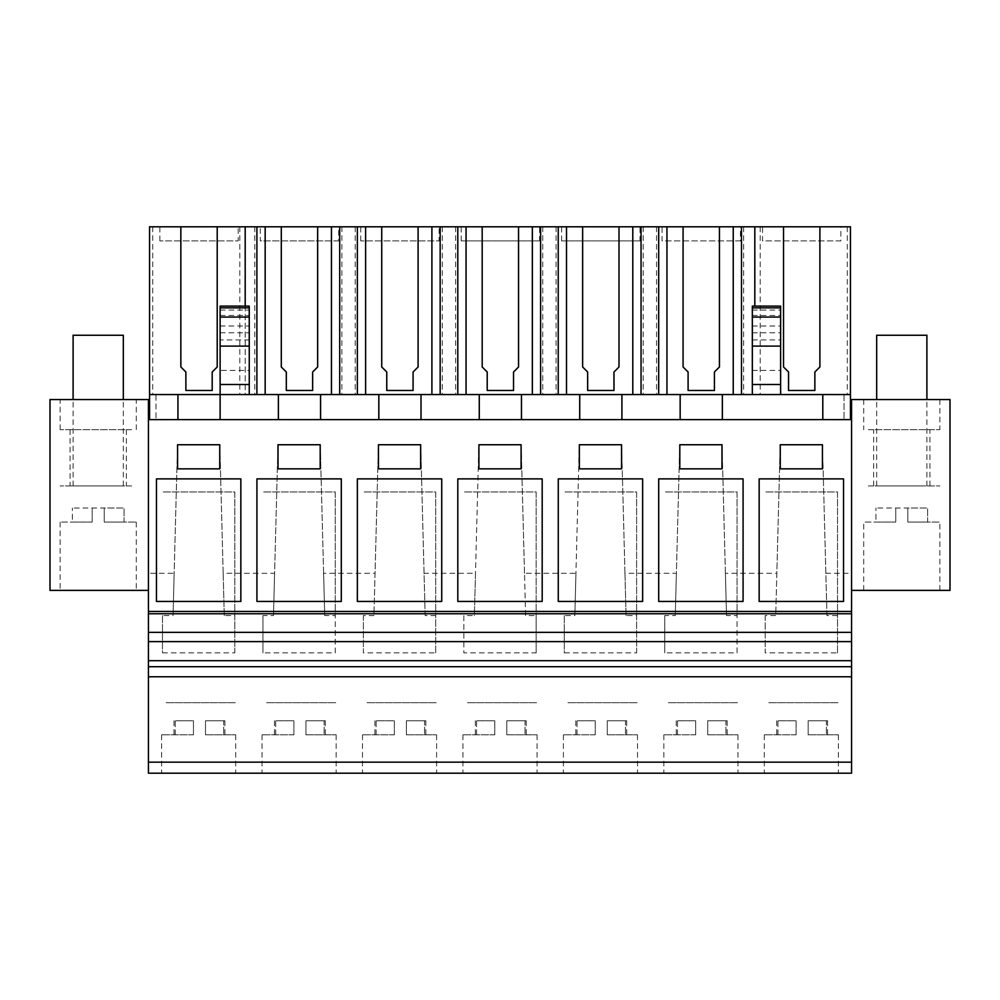 <?xml version="1.0" encoding="UTF-8"?>
<svg xmlns="http://www.w3.org/2000/svg" width="1000" height="1000" viewBox="0 0 1000 1000"><rect width="100%" height="100%" fill="white"/><g stroke="black" fill="none" stroke-linecap="round" stroke-linejoin="round"><path stroke-width="0.75" stroke-dasharray="5 3.75" d="M851.562 590.388L851.562 399.538L950 399.538L950 590.388L851.562 590.388L851.562 419.625L148.438 419.625L148.438 773.2L851.562 773.2L851.562 573.312L825.85 573.312L826.95 615.575L837.5 615.575L837.5 652.875L765.175 652.875L765.175 615.575L775.725 615.575L776.838 573.312L725.4 573.312L726.513 615.575L737.05 615.575L737.05 652.875L664.737 652.875L664.737 615.575L675.275 615.575L676.388 573.312L624.95 573.312L626.062 615.575L636.613 615.575L636.613 652.875L564.288 652.875L564.288 615.575L574.837 615.575L575.938 573.312L524.513 573.312L525.612 615.575L536.163 615.575L536.163 652.875L463.837 652.875L463.837 615.575L474.387 615.575L475.487 573.312L424.062 573.312L425.163 615.575L435.712 615.575L435.712 652.875L363.387 652.875L363.387 615.575L373.938 615.575L375.05 573.312L323.612 573.312L324.725 615.575L335.262 615.575L335.262 652.875L262.95 652.875L262.95 615.575L273.488 615.575L274.6 573.312L223.162 573.312L224.275 615.575L234.825 615.575L234.825 652.875L162.5 652.875L162.5 615.575L173.05 615.575L174.15 573.312L148.438 573.312M752.325 419.625L149.55 419.625L752.325 419.625M851.562 660.7L148.438 660.7M166.137 773.2L235.712 773.2L166.137 773.2M632.962 773.2L563.387 773.2L632.962 773.2M331.625 773.2L262.05 773.2L331.625 773.2M367.038 773.2L436.613 773.2L367.038 773.2M668.375 773.2L737.95 773.2L668.375 773.2M532.525 773.2L462.938 773.2L532.525 773.2M833.863 773.2L764.287 773.2L833.863 773.2M725.4 573.312L722.038 444.738L679.75 444.738L676.388 573.312M624.95 573.312L621.587 444.738L579.3 444.738L575.938 573.312M524.513 573.312L521.138 444.738L478.862 444.738L475.487 573.312M424.062 573.312L420.7 444.738L378.413 444.738L375.05 573.312M323.612 573.312L320.25 444.738L277.962 444.738L274.6 573.312M223.162 573.312L219.8 444.738L177.525 444.738L174.15 573.312M851.562 419.625L851.562 573.312M825.85 573.312L822.475 444.738L780.2 444.738L776.838 573.312M148.438 419.625L148.438 399.538L50 399.538L50 590.388L148.438 590.388M131.613 590.388L60.15 590.388L131.613 590.388M245.2 306.112L245.2 394.55L220.125 394.55L220.125 419.625M621.912 419.625L621.912 394.55L850.462 394.55L850.462 226.8L149.55 226.8L149.55 419.625M847.3 226.8L847.3 394.55L850.462 394.55L155.975 394.55L155.975 419.625L155.975 394.55L149.55 394.55L378.825 394.55M844.038 394.55L844.038 419.625L844.038 394.55M219.75 444.738L177.562 444.738L177.562 468.85L219.75 468.85L219.75 444.738M240.85 478.888L240.85 601.438L156.475 601.438L156.475 478.888L240.85 478.888M166.137 702.688L235.712 702.688L166.137 702.688M224.275 615.575L219.8 444.738L177.525 444.738L173.05 615.575M234.825 652.875L234.825 491.95L162.5 491.95L234.825 491.95L234.825 615.575M162.5 615.575L162.5 652.875M131.613 399.538L60.15 399.538L131.613 399.538M131.613 485.925L60.15 485.925L131.613 485.925M579.725 394.55L847.3 394.55M521.462 419.625L521.462 394.55L551.425 394.55L479.275 394.55M421.012 419.625L421.012 394.55L320.575 394.55L320.575 419.625M245.2 226.8L245.2 394.55L249.25 394.55L249.25 370.438L220.125 370.438L220.125 339.913L249.25 339.913L249.25 370.438M220.125 370.438L220.125 394.55L249.25 394.55M152.713 226.8L152.713 394.55M238.2 226.8L217.213 226.8L238.2 226.8L238.2 240.9L159.85 240.9L238.2 240.9M180.85 226.8L159.85 226.8L180.85 226.8M662.087 226.8L740.438 226.8L662.087 226.8L662.087 240.9L740.438 240.9L740.438 226.8M762.537 226.8L840.888 226.8L762.537 226.8L762.537 240.9L840.888 240.9L840.888 226.8M260.3 226.8L281.3 226.8L260.3 226.8L260.3 240.9L338.65 240.9L338.65 226.8L317.65 226.8L338.65 226.8M639.987 226.8L561.638 226.8L639.987 226.8L639.987 240.9L561.638 240.9L639.987 240.9M539.538 226.8L461.2 226.8L539.538 226.8L539.538 240.9L461.2 240.9L539.538 240.9M439.1 226.8L418.1 226.8L439.1 226.8L439.1 240.9L360.75 240.9L439.1 240.9M381.737 226.8L360.75 226.8L381.737 226.8M131.613 429.675L60.15 429.675L131.613 429.675M84.725 485.925L126.337 485.925L84.725 485.925M220.125 306.112L220.125 307.875M249.25 307.875L249.25 310.075L220.125 310.075L220.125 339.913M249.25 310.075L249.25 339.913M239.8 226.8L239.8 394.55M254.762 226.8L254.762 394.55M185.875 372L180.85 367.137M185.875 390.637L212.188 390.637M212.188 372L217.213 367.137M159.85 240.9L159.85 226.8M84.725 429.675L126.337 429.675L84.725 429.675M868.388 590.388L939.85 590.388L868.388 590.388M850.462 394.55L850.462 419.625M822.8 394.55L822.8 419.625M822.438 444.738L780.25 444.738L780.25 468.85L822.438 468.85L822.438 444.738M843.525 478.888L843.525 601.438L759.15 601.438L759.15 478.888L843.525 478.888M768.825 702.688L838.4 702.688L768.825 702.688M826.95 615.575L822.475 444.738L780.2 444.738L775.725 615.575M837.5 652.875L837.5 491.95L765.175 491.95L837.5 491.95L837.5 615.575M765.175 615.575L765.175 652.875M868.388 399.538L939.85 399.538L868.388 399.538M868.388 485.925L939.85 485.925L868.388 485.925M754.812 306.112L754.812 226.8M868.388 429.675L939.85 429.675L868.388 429.675M915.275 485.925L873.662 485.925L915.275 485.925M760.212 226.8L760.212 394.55M752.325 307.875L752.325 394.55M752.325 370.438L780.612 370.438L780.612 394.55M752.325 310.075L780.612 310.075L780.612 370.438M780.612 306.112L780.612 307.875M788.55 372L783.525 367.137M788.55 390.637L814.862 390.637M814.862 372L819.887 367.137M840.888 240.9L762.537 240.9M915.275 429.675L873.662 429.675L915.275 429.675M320.2 444.738L278.012 444.738L278.012 468.85L320.2 468.85L320.2 444.738M341.3 478.888L341.3 601.438L256.925 601.438L256.925 478.888L341.3 478.888M355.213 226.8L355.213 394.55M341.863 226.8L341.863 394.55M266.588 702.688L336.163 702.688L266.588 702.688M324.725 615.575L320.25 444.738L277.962 444.738L273.488 615.575M335.262 652.875L335.262 491.95L262.95 491.95L335.262 491.95L335.262 615.575M262.95 615.575L262.95 652.875M286.312 372L281.3 367.137M286.312 390.637L312.638 390.637M312.638 372L317.65 367.137M338.65 240.9L260.3 240.9M420.65 444.738L378.462 444.738L378.462 468.85L420.65 468.85L420.65 444.738M441.737 478.888L441.737 601.438L357.362 601.438L357.362 478.888L441.737 478.888M455.65 226.8L455.65 394.55M442.3 226.8L442.3 394.55M367.038 702.688L436.613 702.688L367.038 702.688M425.163 615.575L420.7 444.738L378.413 444.738L373.938 615.575M435.712 652.875L435.712 491.95L363.387 491.95L435.712 491.95L435.712 615.575M363.387 615.575L363.387 652.875M386.763 372L381.737 367.137M386.763 390.637L413.075 390.637M413.075 372L418.1 367.137M360.75 240.9L360.75 226.8M525.612 615.575L521.138 444.738L478.913 444.738L478.913 468.85L521.1 468.85L521.1 444.738L478.862 444.738L474.387 615.575M542.188 478.888L542.188 601.438L457.812 601.438L457.812 478.888L542.188 478.888M556.1 226.8L556.1 394.55M542.75 226.8L542.75 394.55M467.475 702.688L537.062 702.688L467.475 702.688M536.163 652.875L536.163 491.95L463.837 491.95L536.163 491.95L536.163 615.575M463.837 615.575L463.837 652.875M487.212 372L482.188 367.137M487.212 390.637L513.525 390.637M513.525 372L518.55 367.137M461.2 240.9L461.2 226.8M626.062 615.575L621.587 444.738L579.35 444.738L579.35 468.85L621.538 468.85L621.538 444.738L579.3 444.738L574.837 615.575M642.638 478.888L642.638 601.438L558.263 601.438L558.263 478.888L642.638 478.888M656.55 226.8L656.55 394.55M643.2 226.8L643.2 394.55M567.925 702.688L637.5 702.688L567.925 702.688M636.613 652.875L636.613 491.95L564.288 491.95L636.613 491.95L636.613 615.575M564.288 615.575L564.288 652.875M587.65 372L582.638 367.137M587.65 390.637L613.975 390.637M613.975 372L619 367.137M561.638 240.9L561.638 226.8M721.988 444.738L679.8 444.738L679.8 468.85L721.988 468.85L721.988 444.738M743.075 478.888L743.075 601.438L658.7 601.438L658.7 478.888L743.075 478.888M722.35 394.55L722.35 419.625M743.65 226.8L743.65 394.55M668.375 702.688L737.95 702.688L668.375 702.688M726.513 615.575L722.038 444.738L679.75 444.738L675.275 615.575M737.05 652.875L737.05 491.95L664.737 491.95L737.05 491.95L737.05 615.575M664.737 615.575L664.737 652.875M688.1 372L683.075 367.137M688.1 390.637L714.425 390.637M714.425 372L719.438 367.137M740.438 240.9L662.087 240.9M120.25 485.925L73.1 485.925L120.25 485.925M104.237 522.087L104.237 508.025L124.075 508.025L72.35 508.025L104.237 508.025L104.237 522.087L124.075 522.087L124.075 508.025L124.075 522.087L104.237 522.087L104.237 508.025L104.237 522.087L136.275 522.087L104.237 522.087M92.188 522.087L92.188 508.025L92.188 522.087L92.188 508.025L92.188 522.087L72.35 522.087L72.35 508.025L72.35 522.087L92.188 522.087L60.15 522.087L92.188 522.087M123.325 335.25L73.1 335.25M923.825 485.925L876.675 485.925L923.825 485.925M907.812 522.087L907.812 508.025L927.65 508.025L875.925 508.025L907.812 508.025L907.812 522.087L927.65 522.087L927.65 508.025L927.65 522.087L907.812 522.087L907.812 508.025L907.812 522.087L939.85 522.087L907.812 522.087M895.763 522.087L895.763 508.025L895.763 522.087L895.763 508.025L895.763 522.087L875.925 522.087L875.925 508.025L875.925 522.087L895.763 522.087L863.725 522.087L895.763 522.087M926.9 335.25L876.675 335.25M193.438 734.825L161.6 734.825L193.438 734.825L193.438 720.763L175.238 720.763L193.438 720.763L193.438 734.825M205.487 734.825L235.712 734.825L205.487 734.825L205.487 720.763L223.688 720.763L205.487 720.763L205.487 734.825M175.238 734.825L175.238 720.763L174.013 720.763L175.238 720.763L175.238 734.825M223.688 720.763L224.913 720.763L223.688 720.763L223.688 734.825L223.688 720.763M293.888 734.825L262.05 734.825L293.888 734.825L293.888 720.763L275.688 720.763L293.888 720.763L293.888 734.825M305.938 734.825L336.163 734.825L305.938 734.825L305.938 720.763L324.137 720.763L305.938 720.763L305.938 734.825M275.688 734.825L275.688 720.763L274.462 720.763L275.688 720.763L275.688 734.825M324.137 720.763L325.363 720.763L324.137 720.763L324.137 734.825L324.137 720.763M394.325 734.825L362.5 734.825L394.325 734.825L394.325 720.763L376.138 720.763L394.325 720.763L394.325 734.825M406.388 734.825L436.613 734.825L406.388 734.825L406.388 720.763L424.575 720.763L406.388 720.763L406.388 734.825M376.138 734.825L376.138 720.763L374.913 720.763L376.138 720.763L376.138 734.825M424.575 720.763L425.812 720.763L424.575 720.763L424.575 734.825L424.575 720.763M494.775 734.825L462.938 734.825L494.775 734.825L494.775 720.763L476.575 720.763L494.775 720.763L494.775 734.825M506.825 734.825L537.062 734.825L506.825 734.825L506.825 720.763L525.025 720.763L506.825 720.763L506.825 734.825M476.575 734.825L476.575 720.763L475.35 720.763L476.575 720.763L476.575 734.825M525.025 720.763L526.25 720.763L525.025 720.763L525.025 734.825L525.025 720.763M595.225 734.825L563.387 734.825L595.225 734.825L595.225 720.763L577.025 720.763L595.225 720.763L595.225 734.825M607.275 734.825L637.5 734.825L607.275 734.825L607.275 720.763L625.475 720.763L607.275 720.763L607.275 734.825M577.025 734.825L577.025 720.763L575.8 720.763L577.025 720.763L577.025 734.825M625.475 720.763L626.7 720.763L625.475 720.763L625.475 734.825L625.475 720.763M695.675 734.825L663.838 734.825L695.675 734.825L695.675 720.763L677.475 720.763L695.675 720.763L695.675 734.825M707.725 734.825L737.95 734.825L707.725 734.825L707.725 720.763L725.925 720.763L707.725 720.763L707.725 734.825M677.475 734.825L677.475 720.763L676.25 720.763L677.475 720.763L677.475 734.825M725.925 720.763L727.15 720.763L725.925 720.763L725.925 734.825L725.925 720.763M796.112 734.825L764.287 734.825L796.112 734.825L796.112 720.763L777.925 720.763L796.112 720.763L796.112 734.825M808.175 734.825L838.4 734.825L808.175 734.825L808.175 720.763L826.363 720.763L808.175 720.763L808.175 734.825M777.925 734.825L777.925 720.763L776.688 720.763L777.925 720.763L777.925 734.825M826.363 720.763L827.588 720.763L826.363 720.763L826.363 734.825L826.363 720.763M220.125 332.8L249.25 332.8M220.125 326.012L249.25 326.012M220.125 315.475L249.25 315.475M752.325 339.913L780.612 339.913M752.325 332.8L780.612 332.8M752.325 326.012L780.612 326.012M752.325 315.475L780.612 315.475M161.6 734.825L161.6 773.2M235.712 734.825L235.712 773.2M136.275 522.087L136.275 590.388M60.15 522.087L60.15 590.388M60.15 429.675L60.15 399.538M136.275 429.675L136.275 399.538M70.088 429.675L70.088 485.925M126.337 429.675L126.337 485.925M764.287 734.825L764.287 773.2M838.4 734.825L838.4 773.2M863.725 590.388L863.725 522.087M939.85 590.388L939.85 522.087M939.85 399.538L939.85 429.675M863.725 399.538L863.725 429.675M929.912 485.925L929.912 429.675M873.662 485.925L873.662 429.675M262.05 734.825L262.05 773.2M336.163 734.825L336.163 773.2M362.5 734.825L362.5 773.2M436.613 734.825L436.613 773.2M462.938 734.825L462.938 773.2M537.062 734.825L537.062 773.2M563.387 734.825L563.387 773.2M637.5 734.825L637.5 773.2M663.838 734.825L663.838 773.2M737.95 734.825L737.95 773.2M123.325 485.925L123.325 399.538M73.1 485.925L73.1 399.538M926.9 485.925L926.9 399.538M876.675 485.925L876.675 399.538M174.013 720.763L174.013 734.825M224.913 720.763L224.913 734.825M274.462 720.763L274.462 734.825M325.363 720.763L325.363 734.825M374.913 720.763L374.913 734.825M425.812 720.763L425.812 734.825M475.35 720.763L475.35 734.825M526.25 720.763L526.25 734.825M575.8 720.763L575.8 734.825M626.7 720.763L626.7 734.825M676.25 720.763L676.25 734.825M727.15 720.763L727.15 734.825M776.688 720.763L776.688 734.825M827.588 720.763L827.588 734.825"/><path stroke-width="1.5" d="M148.438 762.15L851.562 762.15L851.562 773.2L148.438 773.2L148.438 399.538L50 399.538L50 590.388L148.438 590.388M851.562 762.15L851.562 419.625L148.438 419.625M851.562 611.45L148.438 611.45M156.475 478.888L156.475 601.438L240.85 601.438L240.85 478.888L156.475 478.888M219.75 444.738L177.562 444.738L177.562 468.85L219.75 468.85L219.75 444.738M478.913 468.85L521.1 468.85L521.1 444.738L478.913 444.738L478.913 468.85M542.188 601.438L542.188 478.888L457.812 478.888L457.812 601.438L542.188 601.438M621.538 444.738L579.35 444.738L579.35 468.85L621.538 468.85L621.538 444.738M558.263 478.888L558.263 601.438L642.638 601.438L642.638 478.888L558.263 478.888M320.2 444.738L278.012 444.738L278.012 468.85L320.2 468.85L320.2 444.738M341.3 601.438L341.3 478.888L256.925 478.888L256.925 601.438L341.3 601.438M420.65 444.738L378.462 444.738L378.462 468.85L420.65 468.85L420.65 444.738M357.362 478.888L357.362 601.438L441.737 601.438L441.737 478.888L357.362 478.888M679.8 468.85L721.988 468.85L721.988 444.738L679.8 444.738L679.8 468.85M743.075 601.438L743.075 478.888L658.7 478.888L658.7 601.438L743.075 601.438M843.525 601.438L843.525 478.888L759.15 478.888L759.15 601.438L843.525 601.438M822.438 444.738L780.25 444.738L780.25 468.85L822.438 468.85L822.438 444.738M851.562 613.75L148.438 613.75M851.562 632.337L148.438 632.337M851.562 641.612L148.438 641.612M851.562 660.7L148.438 660.7M851.562 666.725L148.438 666.725M851.562 676.775L148.438 676.775M719.438 366.987L719.438 226.8L719.438 366.987L714.425 372L714.425 390.487L688.1 390.487L688.1 372L683.075 366.987L683.075 226.8L850.462 226.8L850.462 394.55L278.387 394.55L278.387 419.625L278.387 394.55L220.125 394.55L220.125 419.625M482.188 366.987L482.188 226.8L518.55 226.8L518.55 366.987L513.525 372L513.525 390.487L487.212 390.487L487.212 372L482.188 366.987L482.188 226.8L418.1 226.8L418.1 366.987L413.075 372L413.075 390.487L386.763 390.487L386.763 372L381.737 366.987L381.737 226.8L418.1 226.8L317.65 226.8L317.65 366.987L312.638 372L312.638 390.487L286.312 390.487L286.312 372L281.3 366.987L281.3 226.8L317.65 226.8L217.213 226.8L217.213 366.987L212.188 372L212.188 390.487L185.875 390.487L185.875 372L180.85 366.987L180.85 226.8L217.213 226.8L149.55 226.8L149.55 394.55L220.125 394.55L177.938 394.55L177.938 419.625L177.938 394.55L149.55 394.55L149.55 419.625M320.575 419.625L320.575 394.55L249.25 394.55L249.25 306.825M421.012 419.625L421.012 394.55L378.825 394.55L378.825 419.625L378.825 394.55M521.462 419.625L521.462 394.55L479.275 394.55L479.275 419.625L479.275 394.55M621.912 419.625L621.912 394.55L579.725 394.55L579.725 419.625L579.725 394.55M249.25 306.112L220.125 306.112L220.125 394.55L249.25 394.55M582.638 366.987L582.638 226.8L619 226.8L619 366.987L613.975 372L613.975 390.487L587.65 390.487L587.65 372L582.638 366.987L582.638 226.8L518.55 226.8L518.55 366.987M683.075 366.987L683.075 226.8L619 226.8L619 366.987M180.85 366.987L180.85 226.8L217.213 226.8L217.213 366.987M281.3 366.987L281.3 226.8L317.65 226.8L317.65 366.987M381.737 366.987L381.737 226.8L418.1 226.8L418.1 366.987M245.2 226.8L245.2 306.112M256.9 226.8L256.9 394.55M249.25 307.875L220.125 307.875L220.125 310.075M220.125 384.5L249.25 384.5M185.875 390.487L185.875 372.163M212.188 390.487L212.188 372.163M851.562 419.625L851.562 399.538L950 399.538L950 590.388L851.562 590.388M850.462 394.55L850.462 419.625M822.8 394.55L822.8 419.625M780.612 394.55L780.612 306.112L752.325 306.112L752.325 307.875L780.612 307.875L780.612 310.075M722.35 394.55L722.35 419.625M754.812 226.8L754.812 306.112M819.887 366.987L819.887 226.8L819.887 366.987L814.862 372L814.862 390.487L814.862 372.163M783.525 366.987L783.525 226.8L783.525 366.987L788.55 372L788.55 390.487L814.862 390.487M741.5 226.8L741.5 394.55M788.55 390.487L788.55 372.163M752.325 394.55L752.325 384.5L780.612 384.5M752.325 384.5L752.325 307.875M357.35 226.8L357.35 394.55M339.712 226.8L339.712 394.55M331.45 226.8L331.45 394.55M265.163 226.8L265.163 394.55M286.312 390.487L286.312 372.163M312.638 390.487L312.638 372.163M457.8 226.8L457.8 394.55M440.163 226.8L440.163 394.55M431.9 226.8L431.9 394.55M365.613 226.8L365.613 394.55M386.763 390.487L386.763 372.163M413.075 390.487L413.075 372.163M558.237 226.8L558.237 394.55M540.612 226.8L540.612 394.55M532.35 226.8L532.35 394.55M466.062 226.8L466.062 394.55M487.212 390.487L487.212 372.163M513.525 390.487L513.525 372.163M680.163 419.625L680.163 394.55L680.163 419.625M658.688 226.8L658.688 394.55M641.05 226.8L641.05 394.55M632.788 226.8L632.788 394.55M566.512 226.8L566.512 394.55M587.65 390.487L587.65 372.163M613.975 390.487L613.975 372.163M733.238 226.8L733.238 394.55M666.95 226.8L666.95 394.55M688.1 390.487L688.1 372.163M714.425 390.487L714.425 372.163M73.1 399.538L73.1 335.25L123.325 335.25L123.325 399.538M876.675 399.538L876.675 335.25L926.9 335.25L926.9 399.538M220.125 317.062L249.25 317.062M220.125 346.112L249.25 346.112M752.325 317.062L780.612 317.062M752.325 346.112L780.612 346.112"/></g></svg>

